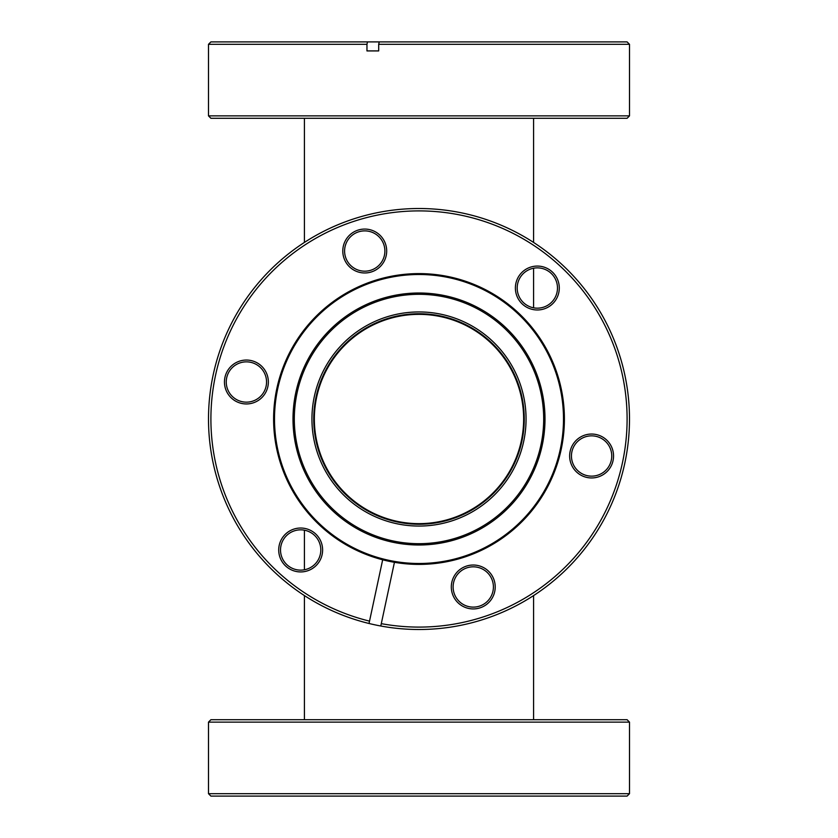 <?xml version="1.0" encoding="UTF-8"?>
<svg xmlns="http://www.w3.org/2000/svg" width="838" height="838" viewBox="0 0 838 838"><rect width="100%" height="100%" fill="white"/><g stroke="black" fill="none" stroke-linecap="round" stroke-linejoin="round"><path stroke-width="1.26" d="M523.645 419A104.645 104.645 0 0 0 419 314.355A104.645 104.645 0 0 0 314.355 419A104.645 104.645 0 0 0 419 523.645A104.645 104.645 0 0 0 523.645 419M304.424 118.284L304.424 242.412M533.576 118.284L533.576 242.412M533.576 268.223L533.576 307.818M533.576 719.716L533.576 595.588M304.424 719.716L304.424 595.588M304.424 569.777L304.424 530.182M208.494 722.126L210.904 719.716L627.096 719.716L629.506 722.126L208.494 722.126L208.494 793.691L629.506 793.691L629.506 722.126M629.506 793.691L627.096 796.1L210.904 796.1L208.494 793.691M629.506 115.874L627.096 118.284L210.904 118.284L208.494 115.874L629.506 115.874L629.506 44.309L378.692 44.309L379.226 41.9L627.096 41.9L629.506 44.309M210.904 41.9L367.484 41.9L366.96 44.309L208.494 44.309L210.904 41.9M366.96 44.309L366.96 50.919L378.692 50.919L378.692 44.309M379.226 41.9L367.484 41.9M515.873 311.788A144.492 144.492 0 0 0 311.788 322.127A144.492 144.492 0 0 0 322.127 526.212A144.492 144.492 0 0 0 526.212 515.873A144.492 144.492 0 0 0 515.873 311.788M348.44 497.102A105.253 105.253 0 0 0 497.102 489.56A105.253 105.253 0 0 0 489.56 340.898A105.253 105.253 0 0 0 340.898 348.44A105.253 105.253 0 0 0 348.44 497.102M490.775 339.568A107.055 107.055 0 0 1 498.432 490.775A107.055 107.055 0 0 1 347.225 498.432A107.055 107.055 0 0 1 339.568 347.225A107.055 107.055 0 0 1 490.775 339.568M503.47 325.511A126.004 126.004 0 0 0 325.511 334.53A126.004 126.004 0 0 0 334.53 512.489A126.004 126.004 0 0 0 512.489 503.47A126.004 126.004 0 0 0 503.47 325.511M335.41 511.515A124.684 124.684 0 0 0 511.515 502.591A124.684 124.684 0 0 0 502.591 326.485A124.684 124.684 0 0 0 326.485 335.41A124.684 124.684 0 0 0 335.41 511.515M606.314 439.709A21.956 21.956 0 0 1 607.885 470.715A21.956 21.956 0 0 1 576.879 472.286A21.956 21.956 0 0 1 575.308 441.28A21.956 21.956 0 0 1 606.314 439.709M578.094 470.946A20.143 20.143 0 0 0 606.555 469.5A20.143 20.143 0 0 0 605.109 441.05A20.143 20.143 0 0 0 576.649 442.485A20.143 20.143 0 0 0 578.094 470.946M487.978 570.688A21.956 21.956 0 0 1 489.549 601.694A21.956 21.956 0 0 1 458.543 603.266A21.956 21.956 0 0 1 456.972 572.26A21.956 21.956 0 0 1 487.978 570.688M459.758 601.925A20.143 20.143 0 0 0 488.208 600.479A20.143 20.143 0 0 0 486.773 572.029A20.143 20.143 0 0 0 458.313 573.464A20.143 20.143 0 0 0 459.758 601.925M315.381 533.691A21.956 21.956 0 0 1 316.953 564.697A21.956 21.956 0 0 1 285.947 566.268A21.956 21.956 0 0 1 284.375 535.262A21.956 21.956 0 0 1 315.381 533.691M287.151 564.927A20.143 20.143 0 0 0 315.612 563.482A20.143 20.143 0 0 0 314.166 535.032A20.143 20.143 0 0 0 285.716 536.477A20.143 20.143 0 0 0 287.151 564.927M261.121 365.714A21.956 21.956 0 0 1 262.692 396.72A21.956 21.956 0 0 1 231.686 398.291A21.956 21.956 0 0 1 230.115 367.285A21.956 21.956 0 0 1 261.121 365.714M232.891 396.95A20.143 20.143 0 0 0 261.351 395.515A20.143 20.143 0 0 0 259.906 367.054A20.143 20.143 0 0 0 231.445 368.5A20.143 20.143 0 0 0 232.891 396.95M379.457 234.734A21.956 21.956 0 0 1 381.028 265.74A21.956 21.956 0 0 1 350.022 267.312A21.956 21.956 0 0 1 348.451 236.306A21.956 21.956 0 0 1 379.457 234.734M351.227 265.971A20.143 20.143 0 0 0 379.687 264.536A20.143 20.143 0 0 0 378.242 236.075A20.143 20.143 0 0 0 349.792 237.521A20.143 20.143 0 0 0 351.227 265.971M552.053 271.732A21.956 21.956 0 0 1 553.625 302.738A21.956 21.956 0 0 1 522.619 304.309A21.956 21.956 0 0 1 521.047 273.303A21.956 21.956 0 0 1 552.053 271.732M523.834 302.968A20.143 20.143 0 0 0 552.284 301.523A20.143 20.143 0 0 0 550.849 273.073A20.143 20.143 0 0 0 522.388 274.518A20.143 20.143 0 0 0 523.834 302.968M381.29 623.65A208.096 208.096 0 0 0 558.506 264.588A208.096 208.096 0 0 0 264.588 279.494A208.096 208.096 0 0 0 369.527 621.126L369.024 623.482A210.506 210.506 0 0 1 262.807 277.881A210.506 210.506 0 0 1 607.749 512.196A210.506 210.506 0 0 1 380.787 626.007L394.436 562.308A145.393 145.393 0 0 0 516.47 311.118A145.393 145.393 0 0 0 311.118 321.53A145.393 145.393 0 0 0 382.673 559.784L369.527 621.126M394.436 562.308A145.393 145.393 0 0 1 382.673 559.784M369.024 623.482A210.506 210.506 0 0 0 380.787 626.007M208.494 115.874L208.494 44.309"/></g></svg>

